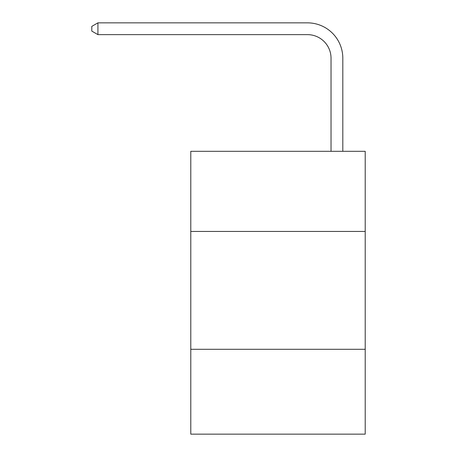 <?xml version="1.0" encoding="UTF-8"?>
<svg xmlns="http://www.w3.org/2000/svg" width="457" height="457" viewBox="0 0 457 457"><rect width="100%" height="100%" fill="white"/><g stroke="black" fill="none" stroke-linecap="round" stroke-linejoin="round"><path stroke-width="0.69" d="M365.206 231.448L365.206 151.307L190.786 151.307L190.786 231.448L365.206 231.448L365.206 434.15L190.786 434.15L190.786 231.448M365.206 349.297L190.786 349.297M307.458 22.85L97.924 22.85L307.458 22.85A35.355 35.355 -3.1 0 1 342.813 58.205L342.813 151.307M331.028 151.307L331.028 58.205A23.57 23.57 176.9 0 0 307.458 34.635L97.924 34.635L91.794 31.099L91.794 26.386L97.924 22.85L97.924 34.635M331.028 58.205A23.57 23.57 176.9 0 0 307.458 34.635A23.57 23.57 176.9 0 1 331.028 58.205A23.57 23.57 176.9 0 0 307.458 34.635A23.57 23.57 176.9 0 1 331.028 58.205A23.57 23.57 176.9 0 0 307.458 34.635A23.57 23.57 176.9 0 1 331.028 58.205A23.57 23.57 176.9 0 0 307.458 34.635A23.57 23.57 176.9 0 1 331.028 58.205"/></g></svg>
